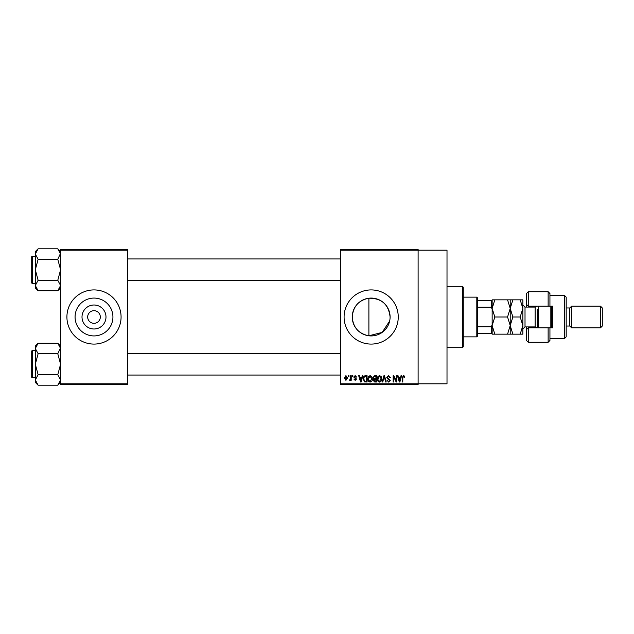 <?xml version="1.0" encoding="UTF-8"?>
<svg xmlns="http://www.w3.org/2000/svg" width="634" height="634" viewBox="0 0 634 634"><rect width="100%" height="100%" fill="white"/><g stroke="black" fill="none" stroke-linecap="round" stroke-linejoin="round"><path stroke-width="0.95" d="M105.989 317A11.991 11.991 0 0 1 93.998 328.991A11.991 11.991 0 0 1 82.008 317A11.991 11.991 0 0 1 93.998 305.009A11.991 11.991 0 0 1 105.989 317M87.674 317A6.316 6.316 0 0 0 93.998 323.316A6.316 6.316 0 0 0 100.315 317A6.316 6.316 0 0 0 93.998 310.684A6.316 6.316 0 0 0 87.674 317M75.074 317A18.925 18.925 0 0 0 93.998 335.925A18.925 18.925 0 0 0 112.923 317A18.925 18.925 0 0 0 93.998 298.075A18.925 18.925 0 0 0 75.074 317M66.911 317A27.088 27.088 0 0 0 93.998 344.088A27.088 27.088 0 0 0 121.078 317A27.088 27.088 0 0 0 93.998 289.912A27.088 27.088 0 0 0 66.911 317M389.672 320.994L382.183 332.39L368.893 335.79C358.638 333.753 353.09 327.493 352.25 317C353.106 306.484 358.654 300.223 368.893 298.21C381.581 298.17 388.65 304.431 390.092 317A18.925 18.925 0 0 1 371.167 335.925A18.925 18.925 0 0 1 352.25 317A18.925 18.925 0 0 1 371.167 298.075A18.925 18.925 0 0 1 390.092 317M344.088 317A27.088 27.088 0 0 0 371.167 344.088A27.088 27.088 0 0 0 398.255 317A27.088 27.088 0 0 0 371.167 289.912A27.088 27.088 0 0 0 344.088 317M340.474 250.192L340.474 249.289L418.115 249.289L418.115 250.192L447.01 250.192L447.01 383.808L418.115 383.808L418.115 384.711L340.474 384.711L340.474 383.808L418.115 383.808L418.115 250.192L340.474 250.192L340.474 383.808M348.351 375.685L348.93 375.685L348.93 376.588L348.351 376.588L348.351 375.685M352.29 375.685L352.869 375.685L352.869 376.588L352.29 376.588L352.29 375.685M362.276 375.685L362.878 375.685L361.134 382.009L360.532 382.009L358.693 375.685L359.296 375.685L359.795 377.571L361.784 377.571L362.276 375.685M371.754 376.596L372.317 378.76C372.443 380.551 371.706 381.66 370.097 382.088C368.528 381.676 367.791 380.59 367.886 378.839L368.457 376.572L370.105 375.605L371.754 376.596M381.192 376.596L381.755 378.76C381.882 380.551 381.145 381.66 379.536 382.088C377.967 381.676 377.23 380.59 377.325 378.839L377.896 376.572L379.544 375.605L381.192 376.596M388.555 375.605L390.457 377.737L389.886 377.816L388.507 376.342L387.342 377.42L390.298 380.352L388.658 382.088L386.93 380.202L388.642 381.351L389.72 380.337L389.538 379.687L387.636 378.942L386.764 377.436L388.555 375.605M401.021 375.685L401.623 375.685L399.872 382.009L399.269 382.009L397.439 375.685L398.033 375.685L398.532 377.571L400.522 377.571L401.021 375.685M404.397 376.049L404.738 377.571L404.167 377.658L403.47 376.342L402.852 376.818L402.772 382.009L402.194 382.009L402.194 377.713L403.501 375.605L404.397 376.049M396.202 375.685L396.781 375.685L396.781 382.009L396.163 382.009L393.746 376.937L393.746 382.009L393.167 382.009L393.167 375.685L393.785 375.685L396.202 380.741L396.202 375.685M383.95 375.685L384.505 375.685L386.209 382.009L385.615 382.009L384.259 376.422L382.746 382.009L382.143 382.009L383.95 375.685M374.726 375.685L376.509 375.685L376.509 382.009L374.718 382.009L373.141 380.416L373.759 379.092L372.974 377.539L374.726 375.685M365.382 375.685L367.07 375.685L367.07 382.009L364.55 381.89L363.211 378.878C363.06 377.079 363.781 376.017 365.382 375.685M355.159 375.605L356.562 377.079L355.119 376.263L354.343 376.976L356.482 379.053L355.183 380.36L353.851 379.053L355.167 379.711L355.904 379.148L353.772 377.087L355.159 375.605M350.65 375.685L351.228 375.685L351.228 380.281L350.65 380.281L350.65 379.544L349.968 380.36L349.421 380.115L350.547 379.005L350.65 375.685M345.934 375.605L347.535 377.983L345.934 380.36L344.333 378.03L345.934 375.605M127.402 384.711L60.595 384.711L60.595 383.808L127.402 383.808L127.402 384.711M127.402 250.192L60.595 250.192L60.595 249.289L127.402 249.289L127.402 383.808M60.595 250.192L60.595 383.808M399.792 380.154L400.331 378.308L398.731 378.308L399.531 381.351L399.792 380.154M379.536 381.351L381.185 378.752L379.544 376.342L377.904 378.855L378.141 380.289L379.536 381.351M375.93 381.264L375.93 379.378L374.25 379.441L373.719 380.313L375.93 381.264M375.93 378.641L375.93 376.422L374.115 376.501L373.553 377.539L374.797 378.641L375.93 378.641M370.097 381.351L371.746 378.752L370.105 376.342L368.465 378.855L368.703 380.289L370.097 381.351M366.492 381.264L366.492 376.422L365.461 376.422L364.011 377.341L363.781 378.886L364.653 381.137L366.492 381.264M361.055 380.154L361.586 378.308L359.993 378.308L360.786 381.351L361.055 380.154M345.95 379.711L346.957 377.983L345.918 376.263L344.904 377.983L345.95 379.711M462.36 286.306L463.264 287.21L463.264 346.79L462.36 347.694L462.36 286.306L447.01 286.306M368.893 298.21L368.893 335.79M60.595 287.955L57.781 290.76L38.119 290.76L35.314 285.514L38.119 280.276L35.314 269.783L38.119 259.29L35.314 254.044L38.119 248.797L35.314 251.611L35.314 287.955L38.119 290.76M31.7 258.046L31.7 256.778A0.539 0.539 0 0 1 32.239 256.239L32.239 283.327A0.539 0.539 0 0 1 31.7 282.78L31.7 256.778A0.539 0.539 0 0 1 32.239 256.239L35.314 256.239M32.239 283.327L35.314 283.327M60.595 251.611L57.781 248.797L38.119 248.797M57.781 248.797L60.595 254.044L60.531 253.323L57.781 259.29L38.119 259.29M57.781 259.29L60.595 269.783L57.781 280.276L38.119 280.276M57.781 280.276L60.595 285.514L57.781 290.76M476.808 336.86L476.808 297.14L477.703 298.043L477.703 335.957L476.808 336.86L463.264 336.86M476.808 297.14L463.264 297.14M492.15 333.254L491.247 333.254L491.247 326.764L492.15 324.87L492.15 334.158L494.805 334.158L492.15 325.575L494.805 317L492.15 308.425L494.805 299.842L492.15 299.842L492.15 324.87L492.15 309.13L491.247 307.236L491.247 300.746L492.15 300.746M477.703 333.254L491.247 333.254M477.703 300.746L491.247 300.746M477.703 326.764L491.247 326.764M477.703 307.236L491.247 307.236M31.7 282.78L31.7 281.52M60.595 382.389L57.781 385.203L38.119 385.203L35.314 379.956L38.119 374.71L35.314 364.217L38.119 353.724L35.314 348.486L38.119 343.24L35.314 346.045L35.314 382.389L38.119 385.203M31.7 352.48L31.7 351.22A0.539 0.539 0 0 1 32.239 350.673L32.239 377.761A0.539 0.539 0 0 1 31.7 377.222L31.7 351.22A0.539 0.539 0 0 1 32.239 350.673L35.314 350.673M32.239 377.761L35.314 377.761M60.595 346.045L57.781 343.24L38.119 343.24M57.781 343.24L60.595 348.486L60.531 347.757L57.781 353.724L38.119 353.724M57.781 353.724L60.595 364.217L57.781 374.71L38.119 374.71M57.781 374.71L60.595 379.956L57.781 385.203M31.7 377.222L31.7 375.954M549.932 306.167L548.133 306.167L548.133 291.719L549.932 293.526L549.932 306.167L552.642 306.167L552.642 327.833L549.932 327.833L549.932 340.474L548.133 342.281L548.133 327.833L528.265 327.833L528.265 342.281L526.458 340.474L526.458 326.93M528.265 327.833L526.458 329.64L528.265 327.833L528.265 326.93M535.492 307.038L535.492 306.167M564.379 295.333L566.186 297.14L566.186 336.86L564.379 338.667L564.379 295.333L549.932 295.333M600.493 306.167L602.3 307.973L602.3 326.027L600.493 327.833L600.493 306.167L571.606 306.167L569.8 307.973L569.8 326.027L566.186 326.027M571.606 306.167L571.606 327.833L600.493 327.833M548.133 306.167L528.265 306.167L528.265 307.07M528.265 291.719L528.265 306.167L526.458 304.36L526.458 293.526L528.265 291.719L548.133 291.719M526.458 307.07L526.458 304.36L528.265 306.167M552.642 317L552.642 306.167M535.492 327.833L535.492 326.962M548.133 327.833L549.932 327.833M538.195 306.167L538.195 327.833M551.739 306.167L551.739 327.833M550.835 327.833L550.835 306.167M507.557 299.842L510.211 308.425L512.866 299.842L494.805 299.842M510.211 299.842L510.211 308.425L507.557 317L494.805 317M507.557 317L510.211 325.575L507.557 334.158L494.805 334.158M507.557 334.158L512.866 334.158L510.211 325.575L510.211 334.158M510.211 308.425L510.211 325.575L512.866 317L510.211 308.425M520.197 334.158L522.852 325.575L520.197 317L522.852 308.425L520.197 299.842L522.852 299.842L522.852 334.158L512.866 334.158M520.197 317L512.866 317M520.197 299.842L512.866 299.842M537.291 327.833L537.291 309.329M536.887 327.833L535.128 326.93L535.128 307.07L525.015 307.07L525.015 326.93L522.852 329.101M462.36 347.694L447.01 347.694M340.474 258.949L127.402 258.949M340.474 280.616L127.402 280.616M127.402 375.051L340.474 375.051M127.402 353.384L340.474 353.384M569.8 307.973L566.186 307.973M548.133 342.281L528.265 342.281M564.379 338.667L549.932 338.667M569.8 326.027L571.606 327.833M535.128 326.93L525.015 326.93M535.128 307.07L536.887 306.167M525.015 307.07L522.852 304.899"/></g></svg>
